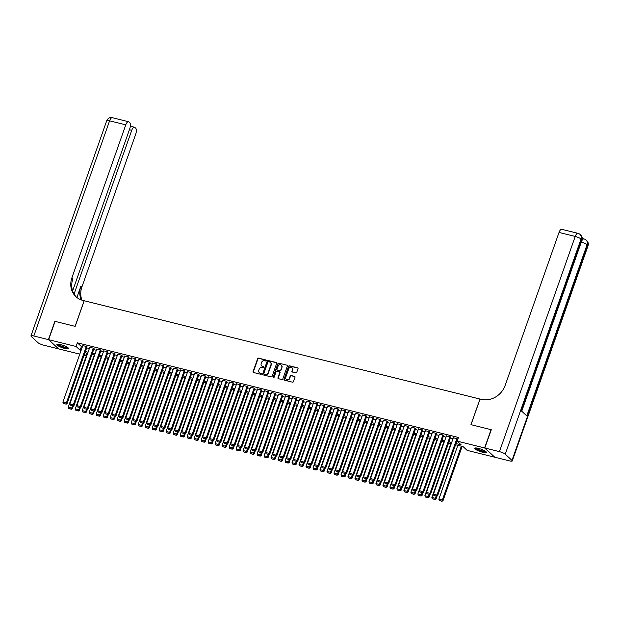 <?xml version="1.0" encoding="UTF-8"?>
<svg xmlns="http://www.w3.org/2000/svg" width="619" height="619" viewBox="0 0 619 619"><rect width="100%" height="100%" fill="white"/><g stroke="black" fill="none" stroke-linecap="round" stroke-linejoin="round"><path stroke-width="0.93" d="M266.17 360.56A0.542 0.48 -47.2 0 0 265.868 359.941L258.572 358.13A0.781 0.689 -47.2 0 0 257.636 358.68L253.078 371.609A0.781 0.689 -47.2 0 0 253.511 372.499L260.808 374.309A0.542 0.48 -47.2 0 0 261.35 373.404A0.542 0.48 -47.2 0 0 261.164 373.303L260.22 373.071A2.491 2.205 -47.2 0 1 258.827 370.224L259.206 369.148A2.491 2.205 -47.2 0 1 262.216 367.392L263.16 367.624A0.542 0.48 -47.2 0 0 263.709 366.727A0.542 0.48 -47.2 0 0 263.516 366.618L262.572 366.386A2.491 2.205 -47.2 0 1 261.179 363.546L261.558 362.463A2.491 2.205 -47.2 0 1 264.568 360.715L265.512 360.947A0.542 0.48 -47.2 0 0 266.17 360.56M266.162 360.196A0.542 0.48 -47.2 0 0 266.139 360.188L258.843 358.378A0.781 0.689 -47.2 0 0 257.906 358.927L253.349 371.857A0.781 0.689 -47.2 0 0 253.395 372.452M261.458 373.559A0.542 0.48 -47.2 0 0 261.427 373.551L260.22 373.071M263.81 366.881A0.542 0.48 -47.2 0 0 263.779 366.874L262.572 366.386M482.611 452.249A6.182 1.253 19.4 0 1 474.68 448.257A6.182 1.253 19.4 0 1 478.41 448.365A6.182 1.253 19.4 0 1 486.341 452.357A6.182 1.253 19.4 0 1 482.611 452.249M64.817 348.482A6.182 1.253 19.4 0 1 56.886 344.481A6.182 1.253 19.4 0 1 60.616 344.59A6.182 1.253 19.4 0 1 68.547 348.59A6.182 1.253 19.4 0 1 64.817 348.482M295.805 372.886A0.781 0.689 -47.2 0 0 296.749 372.336L298.025 368.707A0.781 0.689 -47.2 0 0 297.592 367.818L289.491 365.806A0.781 0.689 -47.2 0 0 288.555 366.355L283.997 379.292A0.781 0.689 -47.2 0 0 284.431 380.174L292.532 382.186A0.781 0.689 -47.2 0 0 293.468 381.644L295.015 377.257A0.781 0.689 -47.2 0 0 294.582 376.367L291.116 375.509A0.781 0.689 -47.2 0 0 290.179 376.058L289.413 378.232A2.081 1.842 -47.2 0 1 285.738 377.319L288.74 368.808A2.081 1.842 -47.2 0 1 292.408 369.721L291.913 371.137A0.781 0.689 -47.2 0 0 292.346 372.027L295.805 372.886M79.781 354.145L58.612 348.892L48.638 339.669L55.083 321.369L75.185 326.36L84.207 300.749L479.973 399.046L470.951 424.665L491.06 429.656L484.615 447.955L494.581 457.178L467.136 450.361L463.097 446.624L455.576 444.751M48.638 339.669L76.083 346.485L80.13 350.222L81.081 350.462M455.986 443.575L461.209 444.875L457.17 441.138L458.455 437.478L77.375 342.825L76.083 346.485M457.17 441.138L484.615 447.955M276.678 363.407A0.781 0.689 -47.2 0 0 276.244 362.517L268.151 360.506A0.781 0.689 -47.2 0 0 267.207 361.055L262.657 373.984A0.781 0.689 -47.2 0 0 263.09 374.874L271.184 376.886A0.781 0.689 -47.2 0 0 272.128 376.337L276.678 363.407M278.821 363.16L286.922 365.171A0.781 0.689 -47.2 0 1 287.355 366.061L282.798 378.99A0.781 0.689 -47.2 0 1 281.862 379.54L278.395 378.681A0.781 0.689 -47.2 0 1 277.962 377.791L279.803 372.545A0.781 0.689 -47.2 0 0 279.37 371.655L277.072 371.083A0.781 0.689 -47.2 0 0 276.136 371.632L274.209 377.095A0.542 0.48 -47.2 0 1 273.25 376.855L277.885 363.709A0.781 0.689 -47.2 0 1 278.821 363.16L286.922 365.171M86.993 346.988L86.668 346.454L82.76 345.681M93.987 348.729L93.662 348.195L89.755 347.414M100.982 350.462L100.657 349.928L96.75 349.155M107.969 352.203L107.644 351.662L103.737 350.888M114.964 353.936L114.639 353.403L110.731 352.621M121.958 355.677L121.633 355.136L117.726 354.362M128.945 357.411L128.628 356.877L124.713 356.095M135.94 359.152L135.615 358.61L131.708 357.836M142.935 360.885L142.61 360.351L138.702 359.569M149.93 362.626L149.605 362.084L145.689 361.31M156.917 364.359L156.592 363.825L152.684 363.043M163.911 366.092L163.586 365.558L159.679 364.784M170.906 367.833L170.581 367.299L166.673 366.518M177.893 369.566L177.568 369.032L173.66 368.259M184.888 371.307L184.563 370.766L180.655 369.992M191.882 373.04L191.557 372.506L187.65 371.733M198.869 374.781L198.544 374.24L194.637 373.466M205.864 376.514L205.539 375.981L201.632 375.199M212.859 378.255L212.534 377.714L208.626 376.94M219.846 379.989L219.528 379.455L215.613 378.673M226.84 381.73L226.515 381.188L222.608 380.414M233.835 383.463L233.51 382.929L229.603 382.147M240.83 385.196L240.505 384.662L236.597 383.888M247.817 386.937L247.492 386.403L243.584 385.622M254.811 388.67L254.486 388.136L250.579 387.362M261.806 390.411L261.481 389.869L257.574 389.096M268.793 392.144L268.468 391.61L264.561 390.837M275.788 393.885L275.463 393.344L271.555 392.57M282.782 395.618L282.457 395.084L278.55 394.303M289.769 397.359L289.452 396.818L285.537 396.044M296.764 399.093L296.439 398.559L292.532 397.777M303.759 400.833L303.434 400.292L299.526 399.518M310.746 402.567L310.428 402.033L306.513 401.251M317.74 404.3L317.415 403.766L313.508 402.992M324.735 406.041L324.41 405.507L320.503 404.725M331.73 407.774L331.405 407.24L327.497 406.466M338.717 409.515L338.392 408.981L334.484 408.2M345.712 411.248L345.387 410.714L341.479 409.94M352.706 412.989L352.381 412.447L348.474 411.674M359.693 414.722L359.368 414.188L355.461 413.415M366.688 416.463L366.363 415.922L362.455 415.148M373.683 418.196L373.358 417.663L369.45 416.881M380.67 419.937L380.352 419.396L376.437 418.622M387.664 421.671L387.339 421.137L383.432 420.355M394.659 423.411L394.334 422.87L390.427 422.096M401.646 425.145L401.329 424.611L397.413 423.829M408.641 426.878L408.316 426.344L404.408 425.57M415.635 428.619L415.31 428.085L411.403 427.303M422.63 430.352L422.305 429.818L418.398 429.044M429.617 432.093L429.292 431.551L425.385 430.778M436.612 433.826L436.287 433.292L432.379 432.519M443.606 435.567L443.281 435.025L439.374 434.252M450.593 437.3L450.268 436.766L446.361 435.985M77.375 342.825L81.414 346.563L82.366 346.802M86.683 347.87L89.36 348.536M93.678 349.611L96.355 350.277M100.673 351.344L103.342 352.01M107.66 353.085L110.337 353.743M114.654 354.819L117.331 355.484M121.649 356.552L124.318 357.217M128.636 358.293L131.313 358.958M135.631 360.026L138.308 360.691M142.625 361.767L145.295 362.432M149.612 363.5L152.289 364.165M156.607 365.241L159.284 365.906M163.602 366.974L166.279 367.64M170.596 368.715L173.266 369.381M177.583 370.448L180.261 371.114M184.578 372.189L187.255 372.847M191.573 373.922L194.242 374.588M198.56 375.663L201.237 376.321M205.554 377.397L208.232 378.062M212.549 379.13L215.219 379.795M219.536 380.871L222.213 381.536M226.531 382.604L229.208 383.269M233.525 384.345L236.195 385.01M240.512 386.078L243.19 386.743M247.507 387.819L250.184 388.484M254.502 389.552L257.179 390.218M261.497 391.293L264.166 391.951M268.484 393.026L271.161 393.692M275.478 394.767L278.155 395.425M282.473 396.5L285.142 397.166M289.46 398.234L292.137 398.899M296.455 399.975L299.132 400.64M303.449 401.708L306.119 402.373M310.436 403.449L313.113 404.114M317.431 405.182L320.108 405.847M324.426 406.923L327.095 407.588M331.413 408.656L334.09 409.321M338.407 410.397L341.084 411.062M345.402 412.13L348.079 412.796M352.397 413.871L355.066 414.529M359.384 415.604L362.061 416.27M366.378 417.345L369.056 418.003M373.373 419.078L376.043 419.744M380.36 420.812L383.037 421.477M387.355 422.553L390.032 423.218M394.349 424.286L397.019 424.951M401.336 426.027L404.014 426.692M408.331 427.76L411.008 428.425M415.326 429.501L417.995 430.166M422.313 431.234L424.99 431.9M429.307 432.975L431.985 433.633M436.302 434.708L438.979 435.374M443.297 436.449L445.966 437.107M450.284 438.182L452.961 438.848M453.356 437.726L457.89 439.08M86.946 353.194L86.056 355.708L84.099 355.221M84.447 354.223L86.056 355.708M451.259 443.684L448.582 443.018M444.264 441.943L441.595 441.277M437.277 440.21L434.6 439.544M430.282 438.469L427.605 437.803M423.288 436.735L420.618 436.07M416.301 434.995L413.624 434.329M409.306 433.261L406.629 432.596M402.311 431.52L399.634 430.855M395.317 429.787L392.647 429.122M388.33 428.046L385.652 427.389M381.335 426.313L378.658 425.648M374.34 424.58L371.671 423.914M367.353 422.839L364.676 422.173M360.359 421.106L357.681 420.44M353.364 419.365L350.694 418.699M346.377 417.632L343.7 416.966M339.382 415.891L336.705 415.225M332.388 414.157L329.71 413.492M325.393 412.416L322.723 411.751M318.406 410.683L315.729 410.018M311.411 408.942L308.734 408.285M304.416 407.209L301.747 406.544M297.43 405.468L294.752 404.811M290.435 403.735L287.758 403.07M283.44 402.002L280.771 401.336M276.453 400.261L273.776 399.595M269.458 398.528L266.781 397.862M262.464 396.787L259.794 396.121M255.477 395.054L252.8 394.388M248.482 393.313L245.805 392.647M241.487 391.579L238.81 390.914M234.493 389.838L231.823 389.173M227.506 388.105L224.829 387.44M220.511 386.364L217.834 385.707M213.516 384.631L210.847 383.966M206.529 382.898L203.852 382.233M199.535 381.157L196.857 380.492M192.54 379.424L189.871 378.758M185.553 377.683L182.876 377.017M178.558 375.95L175.881 375.284M171.564 374.209L168.894 373.543M164.577 372.476L161.899 371.81M157.582 370.735L154.905 370.069M150.587 369.001L147.91 368.336M143.593 367.26L140.923 366.603M136.606 365.527L133.928 364.862M129.611 363.786L126.934 363.129M122.616 362.053L119.947 361.388M115.629 360.32L112.952 359.654M108.635 358.579L105.957 357.914M101.64 356.846L98.97 356.18M94.653 355.105L91.976 354.439M87.658 353.372L84.981 352.706M85.399 351.53L88.068 352.196M92.386 353.271L95.063 353.929M99.38 355.004L102.058 355.67M106.375 356.745L109.045 357.403M113.362 358.478L116.039 359.144M120.357 360.212L123.034 360.877M127.352 361.953L130.029 362.618M134.346 363.686L137.016 364.351M141.333 365.427L144.01 366.092M148.328 367.16L151.005 367.825M155.323 368.901L157.992 369.566M162.31 370.634L164.987 371.299M169.304 372.375L171.981 373.033M176.299 374.108L178.968 374.774M183.286 375.849L185.963 376.507M190.281 377.582L192.958 378.248M197.275 379.315L199.945 379.981M204.262 381.056L206.939 381.722M211.257 382.79L213.934 383.455M218.252 384.531L220.929 385.196M225.246 386.264L227.916 386.929M232.233 388.005L234.911 388.67M239.228 389.738L241.905 390.403M246.223 391.479L248.892 392.144M253.21 393.212L255.887 393.877M260.204 394.953L262.882 395.611M267.199 396.686L269.869 397.352M274.186 398.419L276.863 399.085M281.181 400.16L283.858 400.826M288.175 401.893L290.845 402.559M295.162 403.634L297.84 404.3M302.157 405.368L304.834 406.033M309.152 407.109L311.829 407.774M316.147 408.842L318.816 409.507M323.133 410.583L325.811 411.248M330.128 412.316L332.805 412.981M337.123 414.057L339.792 414.715M344.11 415.79L346.787 416.455M351.105 417.531L353.782 418.189M358.099 419.264L360.769 419.93M365.086 420.997L367.763 421.663M372.081 422.738L374.758 423.404M379.076 424.472L381.745 425.137M386.063 426.212L388.74 426.878M393.057 427.946L395.734 428.611M400.052 429.687L402.729 430.352M407.047 431.42L409.716 432.085M414.034 433.161L416.711 433.826M421.028 434.894L423.706 435.559M428.023 436.635L430.692 437.293M435.01 438.368L437.687 439.033M442.005 440.101L444.682 440.767M448.999 441.842L451.669 442.508M81.414 346.563L80.13 350.222M261.829 366.038A2.491 2.205 -47.2 0 0 262.835 366.634M259.477 372.715A2.491 2.205 -47.2 0 0 260.483 373.319M276.639 362.811A0.781 0.689 -47.2 0 0 276.515 362.765L268.414 360.761A0.781 0.689 -47.2 0 0 267.478 361.303L262.928 374.24A0.781 0.689 -47.2 0 0 262.967 374.835M268.545 361.705A0.542 0.48 -47.2 0 0 267.888 362.084L263.895 373.435A0.542 0.48 -47.2 0 0 264.197 374.054L265.195 374.302A2.491 2.205 -47.2 0 0 268.197 372.553L270.929 364.792A2.491 2.205 -47.2 0 0 269.544 361.945L268.545 361.705M270.557 362.548A2.491 2.205 -47.2 0 1 271.199 365.04L268.468 372.8A2.491 2.205 -47.2 0 1 265.458 374.557L264.468 374.309M279.765 371.949A0.781 0.689 -47.2 0 1 280.074 372.793L278.233 378.039A0.781 0.689 -47.2 0 0 278.271 378.635M279.092 363.407A0.781 0.689 -47.2 0 0 278.148 363.957L273.521 377.103A0.542 0.48 -47.2 0 0 273.528 377.466M281.722 367.106A2.081 1.842 -47.2 0 0 278.055 366.193L276.995 369.187A0.781 0.689 -47.2 0 0 277.428 370.077L279.726 370.649A0.781 0.689 -47.2 0 0 280.67 370.1L281.993 367.353A2.081 1.842 -47.2 0 0 281.428 365.249M277.304 370.038A0.781 0.689 -47.2 0 0 277.699 370.324L277.428 370.077M281.993 367.353L280.933 370.348A0.781 0.689 -47.2 0 1 279.997 370.897L277.699 370.324M292.114 367.864A2.081 1.842 -47.2 0 1 292.679 369.969L292.176 371.385A0.781 0.689 -47.2 0 0 292.222 371.98M286.303 379.416A2.081 1.842 -47.2 0 0 289.677 378.48L289.413 378.232M294.969 376.662A0.781 0.689 -47.2 0 0 294.853 376.623L291.387 375.756A0.781 0.689 -47.2 0 0 290.443 376.306L289.677 378.48M297.987 368.112A0.781 0.689 -47.2 0 0 297.863 368.073L289.762 366.061A0.781 0.689 -47.2 0 0 288.825 366.61L284.268 379.54A0.781 0.689 -47.2 0 0 284.314 380.136M72.508 405.894L71.765 407.998L68.268 407.132L87.233 353.263M71.108 409.012L68.655 408.401L71.371 409.26L71.765 407.998L72.438 408.625L73.46 405.724M68.268 407.132L68.655 408.401M71.371 409.26L72.438 408.625M86.32 346.369L66.372 403.015L67.045 403.642L87.055 346.81M82.822 345.503L62.875 402.149L66.372 403.015L65.715 404.021L63.27 403.418L65.715 404.021M67.045 403.642L65.985 404.277M63.27 403.418L62.875 402.149M67.974 347.723A5.347 1.083 19.4 0 1 66.86 347.994A5.347 1.083 19.4 0 1 61.049 346.392A5.347 1.083 19.4 0 1 57.884 344.164M58.426 344.195A4.952 1.006 -160.6 0 0 61.838 346.207A4.952 1.006 -160.6 0 0 66.697 347.476A4.952 1.006 -160.6 0 0 67.533 347.398M57.196 344.249A6.144 1.246 -160.6 0 0 61.451 346.733A6.144 1.246 -160.6 0 0 67.44 348.296A6.144 1.246 -160.6 0 0 68.454 348.211M485.76 451.491A5.347 1.083 19.4 0 1 484.654 451.762A5.347 1.083 19.4 0 1 478.843 450.16A5.347 1.083 19.4 0 1 475.671 447.939M476.212 447.963A4.952 1.006 -160.6 0 0 479.624 449.974A4.952 1.006 -160.6 0 0 484.491 451.251A4.952 1.006 -160.6 0 0 485.319 451.174M474.99 448.017A6.144 1.246 -160.6 0 0 479.245 450.5A6.144 1.246 -160.6 0 0 485.234 452.071A6.144 1.246 -160.6 0 0 486.248 451.978M48.429 339.614L54.874 321.315L75.116 326.345L84.138 300.726L82.954 300.432A19.808 17.556 132.8 0 1 75.936 296.679A19.808 17.556 132.8 0 1 71.912 277.792L125.781 124.829L109.594 120.813L33.821 335.985L48.429 339.614L58.441 348.729M74.063 294.048L131.723 130.33A4.759 1.981 103.9 0 1 134.485 127.212A4.759 1.981 103.9 0 1 134.888 127.437L135.677 128.172A4.759 1.981 103.9 0 1 135.747 134.06L81.886 287.023A19.808 17.556 132.8 0 0 81.971 300.161M81.29 299.929A19.808 17.556 132.8 0 1 80.911 286.125L76.903 297.499M33.821 335.985A4.759 0.967 -160.6 0 0 30.95 335.9A4.759 0.967 -160.6 0 0 31.236 336.442L37.976 342.671A4.759 0.967 -160.6 0 0 43.787 345.209L58.403 348.837M72.632 290.915L129.804 128.559A4.759 1.981 103.9 0 0 129.735 122.67L128.945 121.935A4.759 1.981 103.9 0 0 128.543 121.711A4.759 1.981 103.9 0 0 125.781 124.829M76.431 297.12A19.808 17.556 132.8 0 1 72.88 278.689L71.912 277.792M582.255 238.81A4.759 1.981 -76.1 0 1 582.99 238.694L584.034 238.949A4.759 1.981 103.9 0 0 581.597 241.263M583.206 238.748L582.193 237.812M484.824 448.001L494.798 457.232L509.406 460.861A4.759 0.967 -160.6 0 0 512.277 460.946A4.759 0.967 -160.6 0 0 511.983 460.404L505.251 454.176A4.759 0.967 -160.6 0 0 499.44 451.63L484.824 448.001L491.269 429.71L471.02 424.68L480.042 399.062L481.234 399.356A19.808 17.556 -47.2 0 0 505.158 385.405L559.027 232.442A4.759 1.981 -76.1 0 1 561.789 229.324L577.976 233.34A4.759 1.981 103.9 0 0 575.213 236.458L559.027 232.442M499.44 451.63L575.213 236.458A4.759 0.967 19.4 0 1 581.024 238.996L581.698 239.623L521.384 410.884L526.777 415.867L587.091 244.606L587.764 245.232A4.759 0.967 19.4 0 1 588.05 245.766L512.277 460.946M79.495 407.627L78.752 409.739L75.255 408.873L94.227 355.004M78.095 410.745L75.65 410.142L78.365 410.993L78.752 409.739L79.425 410.358L80.455 407.457M75.255 408.873L75.65 410.142M78.365 410.993L79.425 410.358M86.49 409.368L85.747 411.473L82.25 410.606L101.222 356.737M85.089 412.486L82.644 411.875L85.36 412.734L85.747 411.473L86.42 412.099L87.441 409.198M82.25 410.606L82.644 411.875M85.36 412.734L86.42 412.099M93.484 411.101L92.742 413.213L89.244 412.347L108.217 358.478M92.084 414.219L89.631 413.616L92.355 414.467L92.742 413.213L93.415 413.832L94.436 410.931M89.244 412.347L89.631 413.616M92.355 414.467L93.415 413.832M100.471 412.842L99.729 414.947L96.239 414.08L115.204 360.212M99.071 415.96L96.626 415.349L99.342 416.208L99.729 414.947L100.402 415.573L101.431 412.672M96.239 414.08L96.626 415.349M99.342 416.208L100.402 415.573M93.314 348.102L73.367 404.749L74.04 405.375L94.049 348.551M89.817 347.236L69.87 403.882L73.367 404.749L72.709 405.762L70.257 405.151L72.709 405.762M74.04 405.375L72.98 406.01M70.257 405.151L69.87 403.882M100.309 349.843L80.354 406.49L81.027 407.109L101.044 350.284M96.812 348.977L76.864 405.623L80.354 406.49L79.696 407.495L77.251 406.892L79.696 407.495M81.027 407.109L79.967 407.743M77.251 406.892L76.864 405.623M107.296 351.577L87.349 408.223L88.022 408.85L108.031 352.025M103.799 350.71L83.851 407.356L87.349 408.223L86.691 409.236L84.246 408.625L86.691 409.236M88.022 408.85L86.962 409.484M84.246 408.625L83.851 407.356M114.291 353.317L94.343 409.964L95.017 410.583L115.026 353.759M110.793 352.443L90.846 409.097L94.343 409.964L93.686 410.97L91.241 410.366L93.686 410.97M95.017 410.583L93.956 411.217M91.241 410.366L90.846 409.097M107.466 414.575L106.723 416.688L103.226 415.821L122.198 361.953M106.066 417.693L103.621 417.082L106.336 417.941L106.723 416.688L107.397 417.307L108.418 414.405M103.226 415.821L103.621 417.082M106.336 417.941L107.397 417.307M121.285 355.051L101.33 411.697L102.011 412.324L122.02 355.499M117.788 354.184L97.841 410.83L101.33 411.697L100.68 412.711L98.228 412.099L100.68 412.711M102.011 412.324L100.943 412.958M98.228 412.099L97.841 410.83M114.461 416.316L113.718 418.421L110.221 417.554L129.193 363.686M113.06 419.434L110.615 418.823L113.331 419.682L113.718 418.421L114.391 419.048L115.413 416.146M110.221 417.554L110.615 418.823M113.331 419.682L114.391 419.048M128.272 356.792L108.325 413.438L108.998 414.057L129.015 357.233M124.783 355.917L104.828 412.564L108.325 413.438L107.667 414.444L105.222 413.832L107.667 414.444M108.998 414.057L107.938 414.691M105.222 413.832L104.828 412.564M121.448 418.049L120.705 420.162L117.215 419.287L136.18 365.419M120.055 421.168L117.602 420.556L120.318 421.415L120.705 420.162L121.386 420.781L122.407 417.879M117.215 419.287L117.602 420.556M120.318 421.415L121.386 420.781M135.267 358.525L115.32 415.171L115.993 415.798L136.002 358.974M131.77 357.658L111.822 414.304L115.32 415.171L114.662 416.177L112.217 415.573L114.662 416.177M115.993 415.798L114.933 416.432M112.217 415.573L111.822 414.304M128.442 419.783L127.7 421.895L124.202 421.028L143.175 367.16M127.042 422.901L124.597 422.297L127.313 423.156L127.7 421.895L128.373 422.522L129.394 419.612M124.202 421.028L124.597 422.297M127.313 423.156L128.373 422.522M142.262 360.258L122.314 416.912L122.988 417.531L142.997 360.707M138.764 359.391L118.817 416.038L122.314 416.912L121.657 417.918L119.204 417.307L121.657 417.918M122.988 417.531L121.92 418.165M119.204 417.307L118.817 416.038M135.437 421.524L134.694 423.636L131.197 422.762L150.169 368.893M134.037 424.642L131.592 424.03L134.308 424.889L134.694 423.636L135.368 424.255L136.389 421.353M131.197 422.762L131.592 424.03M134.308 424.889L135.368 424.255M149.249 361.999L129.301 418.645L129.975 419.272L149.991 362.44M145.759 361.132L125.804 417.779L129.301 418.645L128.644 419.651L126.199 419.048L128.644 419.651M129.975 419.272L128.914 419.906M126.199 419.048L125.804 417.779M142.432 423.257L141.689 425.369L138.192 424.502L157.156 370.634M141.031 426.375L138.579 425.771L141.294 426.63L141.689 425.369L142.362 425.996L143.384 423.087M138.192 424.502L138.579 425.771M141.294 426.63L142.362 425.996M156.243 363.732L136.296 420.386L136.969 421.005L156.978 364.181M152.746 362.866L132.799 419.512L136.296 420.386L135.638 421.392L133.193 420.781L135.638 421.392M136.969 421.005L135.909 421.64M133.193 420.781L132.799 419.512M149.419 424.998L148.676 427.102L145.179 426.236L164.151 372.367M148.018 428.116L145.573 427.505L148.289 428.363L148.676 427.102L149.349 427.729L150.371 424.827M145.179 426.236L145.573 427.505M148.289 428.363L149.349 427.729M163.238 365.473L143.291 422.119L143.964 422.746L163.973 365.914M159.741 364.606L139.793 421.253L143.291 422.119L142.633 423.125L140.18 422.522L142.633 423.125M143.964 422.746L142.904 423.381M140.18 422.522L139.793 421.253M156.414 426.731L155.671 428.843L152.173 427.977L171.146 374.108M155.013 429.849L152.568 429.246L155.284 430.097L155.671 428.843L156.344 429.47L157.365 426.561M152.173 427.977L152.568 429.246M155.284 430.097L156.344 429.47M170.233 367.206L150.278 423.853L150.951 424.479L170.968 367.655M166.735 366.34L146.788 422.986L150.278 423.853L149.62 424.866L147.175 424.255L149.62 424.866M150.951 424.479L149.891 425.114M147.175 424.255L146.788 422.986M163.408 428.472L162.665 430.576L159.168 429.71L178.133 375.841M162.008 431.59L159.555 430.979L162.271 431.838L162.665 430.576L163.339 431.203L164.36 428.302M159.168 429.71L159.555 430.979M162.271 431.838L163.339 431.203M177.22 368.947L157.272 425.593L157.946 426.212L177.955 369.388M173.722 368.081L153.775 424.727L157.272 425.593L156.615 426.599L154.17 425.996L156.615 426.599M157.946 426.212L156.886 426.847M154.17 425.996L153.775 424.727M170.395 430.205L169.652 432.317L166.155 431.451L185.127 377.582M168.995 433.323L166.55 432.72L169.266 433.571L169.652 432.317L170.326 432.936L171.355 430.035M166.155 431.451L166.55 432.72M169.266 433.571L170.326 432.936M184.214 370.68L164.267 427.327L164.94 427.953L184.949 371.129M180.717 369.814L160.77 426.46L164.267 427.327L163.609 428.34L161.157 427.729L163.609 428.34M164.94 427.953L163.88 428.588M161.157 427.729L160.77 426.46M177.39 431.946L176.647 434.051L173.15 433.184L192.122 379.315M175.989 435.064L173.544 434.453L176.26 435.312L176.647 434.051L177.32 434.677L178.342 431.776M173.15 433.184L173.544 434.453M176.26 435.312L177.32 434.677M191.209 372.421L171.254 429.068L171.935 429.687L191.944 372.862M187.712 371.547L167.764 428.201L171.254 429.068L170.596 430.073L168.151 429.47L170.596 430.073M171.935 429.687L170.867 430.321M168.151 429.47L167.764 428.201M184.385 433.679L183.642 435.791L180.144 434.925L199.117 381.056M182.984 436.797L180.531 436.194L183.255 437.045L183.642 435.791L184.315 436.41L185.336 433.509M180.144 434.925L180.531 436.194M183.255 437.045L184.315 436.41M198.196 374.155L178.249 430.801L178.922 431.428L198.939 374.603M194.699 373.288L174.751 429.934L178.249 430.801L177.591 431.814L175.146 431.203L177.591 431.814M178.922 431.428L177.862 432.062M175.146 431.203L174.751 429.934M191.372 435.42L190.629 437.525L187.139 436.658L206.104 382.79M189.971 438.538L187.526 437.927L190.242 438.786L190.629 437.525L191.302 438.151L192.331 435.25M187.139 436.658L187.526 437.927M190.242 438.786L191.302 438.151M205.191 375.895L185.243 432.542L185.917 433.161L205.926 376.337M201.693 375.021L181.746 431.675L185.243 432.542L184.586 433.548L182.141 432.944L184.586 433.548M185.917 433.161L184.857 433.795M182.141 432.944L181.746 431.675M198.366 437.153L197.623 439.266L194.126 438.391L213.098 384.523M196.966 440.271L194.521 439.66L197.237 440.519L197.623 439.266L198.297 439.885L199.318 436.983M194.126 438.391L194.521 439.66M197.237 440.519L198.297 439.885M212.185 377.629L192.238 434.275L192.911 434.902L212.921 378.077M208.688 376.762L188.741 433.408L192.238 434.275L191.581 435.289L189.128 434.677L191.581 435.289M192.911 434.902L191.844 435.536M189.128 434.677L188.741 433.408M205.361 438.894L204.618 440.999L201.121 440.132L220.093 386.264M203.961 442.005L201.515 441.401L204.231 442.26L204.618 440.999L205.291 441.626L206.313 438.716M201.121 440.132L201.515 441.401M204.231 442.26L205.291 441.626M219.172 379.37L199.225 436.016L199.898 436.635L219.915 379.811M215.683 378.495L195.728 435.142L199.225 436.016L198.567 437.022L196.122 436.41L198.567 437.022M199.898 436.635L198.838 437.269M196.122 436.41L195.728 435.142M212.348 440.627L211.605 442.74L208.116 441.865L227.08 387.997M210.955 443.746L208.502 443.134L211.218 443.993L211.605 442.74L212.286 443.359L213.307 440.457M208.116 441.865L208.502 443.134M211.218 443.993L212.286 443.359M226.167 381.103L206.22 437.749L206.893 438.376L226.902 381.544M222.67 380.236L202.723 436.882L206.22 437.749L205.562 438.755L203.117 438.151L205.562 438.755M206.893 438.376L205.833 439.01M203.117 438.151L202.723 436.882M219.343 442.361L218.6 444.473L215.103 443.606L234.075 389.738M217.942 445.479L215.497 444.875L218.213 445.734L218.6 444.473L219.273 445.1L220.294 442.19M215.103 443.606L215.497 444.875M218.213 445.734L219.273 445.1M233.162 382.836L213.215 439.49L213.888 440.109L233.897 383.285M229.664 381.969L209.717 438.616L213.215 439.49L212.557 440.496L210.104 439.885L212.557 440.496M213.888 440.109L212.82 440.743M210.104 439.885L209.717 438.616M226.337 444.102L225.595 446.214L222.097 445.34L241.07 391.471M224.937 447.22L222.492 446.609L225.208 447.467L225.595 446.214L226.268 446.833L227.289 443.931M222.097 445.34L222.492 446.609M225.208 447.467L226.268 446.833M240.149 384.577L220.202 441.223L220.875 441.85L240.892 385.018M236.659 383.71L216.704 440.357L220.202 441.223L219.544 442.229L217.099 441.626L219.544 442.229M220.875 441.85L219.815 442.484M217.099 441.626L216.704 440.357M233.332 445.835L232.589 447.947L229.092 447.08L248.057 393.212M231.932 448.953L229.479 448.349L232.195 449.208L232.589 447.947L233.262 448.574L234.284 445.665M229.092 447.08L229.479 448.349M232.195 449.208L233.262 448.574M247.143 386.31L227.196 442.964L227.869 443.583L247.879 386.759M243.646 385.444L223.699 442.09L227.196 442.964L226.539 443.97L224.093 443.359L226.539 443.97M227.869 443.583L226.809 444.218M224.093 443.359L223.699 442.09M240.319 447.576L239.576 449.68L236.079 448.814L255.051 394.945M238.919 450.694L236.473 450.083L239.189 450.942L239.576 449.68L240.249 450.307L241.271 447.405M236.079 448.814L236.473 450.083M239.189 450.942L240.249 450.307M254.138 388.051L234.191 444.697L234.864 445.324L254.873 388.492M250.641 387.185L230.694 443.831L234.191 444.697L233.533 445.703L231.08 445.1L233.533 445.703M234.864 445.324L233.804 445.951M231.08 445.1L230.694 443.831M247.314 449.309L246.571 451.421L243.074 450.555L262.046 396.686M245.913 452.427L243.468 451.824L246.184 452.675L246.571 451.421L247.244 452.04L248.265 449.139M243.074 450.555L243.468 451.824M246.184 452.675L247.244 452.04M261.133 389.784L241.178 446.431L241.851 447.057L261.868 390.233M257.636 388.918L237.688 445.564L241.178 446.431L240.52 447.444L238.075 446.833L240.52 447.444M241.851 447.057L240.791 447.692M238.075 446.833L237.688 445.564M254.308 451.05L253.566 453.154L250.068 452.288L269.041 398.419M252.908 454.168L250.455 453.557L253.179 454.416L253.566 453.154L254.239 453.781L255.26 450.88M250.068 452.288L250.455 453.557M253.179 454.416L254.239 453.781M268.12 391.525L248.173 448.171L248.846 448.79L268.855 391.966M264.623 390.651L244.675 447.305L248.173 448.171L247.515 449.177L245.07 448.574L247.515 449.177M248.846 448.79L247.786 449.425M245.07 448.574L244.675 447.305M261.295 452.783L260.553 454.895L257.055 454.029L276.028 400.16M259.895 455.901L257.45 455.298L260.166 456.149L260.553 454.895L261.226 455.514L262.255 452.613M257.055 454.029L257.45 455.298M260.166 456.149L261.226 455.514M275.115 393.258L255.167 449.905L255.84 450.531L275.85 393.707M271.617 392.392L251.67 449.038L255.167 449.905L254.51 450.918L252.065 450.307L254.51 450.918M255.84 450.531L254.78 451.166M252.065 450.307L251.67 449.038M268.29 454.524L267.547 456.629L264.05 455.762L283.022 401.893M266.89 457.642L264.445 457.031L267.16 457.89L267.547 456.629L268.22 457.255L269.242 454.354M264.05 455.762L264.445 457.031M267.16 457.89L268.22 457.255M282.109 394.999L262.154 451.646L262.835 452.265L282.844 395.44M278.612 394.125L258.665 450.779L262.154 451.646L261.497 452.651L259.052 452.048L261.497 452.651M262.835 452.265L261.767 452.899M259.052 452.048L258.665 450.779M275.285 456.257L274.542 458.37L271.045 457.503L290.017 403.627M273.884 459.375L271.432 458.764L274.155 459.623L274.542 458.37L275.215 458.989L276.236 456.087M271.045 457.503L271.432 458.764M274.155 459.623L275.215 458.989M289.096 396.733L269.149 453.379L269.822 454.006L289.839 397.181M285.599 395.866L265.652 452.512L269.149 453.379L268.491 454.392L266.046 453.781L268.491 454.392M269.822 454.006L268.762 454.64M266.046 453.781L265.652 452.512M282.272 457.998L281.529 460.103L278.039 459.236L297.004 405.368M280.871 461.109L278.426 460.505L281.142 461.364L281.529 460.103L282.202 460.729L283.231 457.828M278.039 459.236L278.426 460.505M281.142 461.364L282.202 460.729M296.091 398.474L276.144 455.12L276.817 455.739L296.826 398.915M292.594 397.599L272.646 454.245L276.144 455.12L275.486 456.126L273.041 455.514L275.486 456.126M276.817 455.739L275.757 456.373M273.041 455.514L272.646 454.245M289.266 459.731L288.524 461.844L285.026 460.969L303.999 407.101M287.866 462.85L285.421 462.238L288.137 463.097L288.524 461.844L289.197 462.463L290.218 459.561M285.026 460.969L285.421 462.238M288.137 463.097L289.197 462.463M303.086 400.207L283.138 456.853L283.812 457.48L303.821 400.655M299.588 399.34L279.641 455.986L283.138 456.853L282.481 457.859L280.028 457.255L282.481 457.859M283.812 457.48L282.744 458.114M280.028 457.255L279.641 455.986M296.261 461.464L295.518 463.577L292.021 462.71L310.993 408.842M294.861 464.583L292.416 463.979L295.131 464.838L295.518 463.577L296.192 464.204L297.213 461.294M292.021 462.71L292.416 463.979M295.131 464.838L296.192 464.204M310.073 401.94L290.125 458.594L290.798 459.213L310.815 402.389M306.583 401.073L286.628 457.72L290.125 458.594L289.468 459.6L287.023 458.989L289.468 459.6M290.798 459.213L289.738 459.847M287.023 458.989L286.628 457.72M303.256 463.205L302.505 465.318L299.016 464.443L317.98 410.575M301.855 466.324L299.403 465.712L302.118 466.571L302.505 465.318L303.186 465.937L304.208 463.035M299.016 464.443L299.403 465.712M302.118 466.571L303.186 465.937M317.067 403.681L297.12 460.327L297.793 460.954L317.802 404.122M313.57 402.814L293.623 459.46L297.12 460.327L296.462 461.333L294.017 460.729L296.462 461.333M297.793 460.954L296.733 461.588M294.017 460.729L293.623 459.46M310.243 464.939L309.5 467.051L306.003 466.184L324.975 412.316M308.842 468.057L306.397 467.453L309.113 468.312L309.5 467.051L310.173 467.678L311.195 464.768M306.003 466.184L306.397 467.453M309.113 468.312L310.173 467.678M324.062 405.414L304.115 462.068L304.788 462.687L324.797 405.863M320.565 404.547L300.617 461.194L304.115 462.068L303.457 463.074L301.004 462.463L303.457 463.074M304.788 462.687L303.72 463.322M301.004 462.463L300.617 461.194M317.238 466.68L316.495 468.784L312.997 467.918L331.97 414.049M315.837 469.798L313.392 469.187L316.108 470.045L316.495 468.784L317.168 469.411L318.189 466.509M312.997 467.918L313.392 469.187M316.108 470.045L317.168 469.411M331.049 407.155L311.102 463.801L311.775 464.428L331.792 407.596M327.559 406.288L307.604 462.935L311.102 463.801L310.444 464.807L307.999 464.204L310.444 464.807M311.775 464.428L310.715 465.062M307.999 464.204L307.604 462.935M324.232 468.413L323.489 470.525L319.992 469.659L338.957 415.79M322.832 471.531L320.379 470.927L323.095 471.779L323.489 470.525L324.163 471.152L325.184 468.243M319.992 469.659L320.379 470.927M323.095 471.779L324.163 471.152M338.044 408.888L318.096 465.534L318.77 466.161L338.779 409.337M334.546 408.022L314.599 464.668L318.096 465.534L317.439 466.548L314.994 465.937L317.439 466.548M318.77 466.161L317.709 466.796M314.994 465.937L314.599 464.668M331.219 470.154L330.476 472.258L326.979 471.392L345.951 417.523M329.819 473.272L327.374 472.661L330.089 473.52L330.476 472.258L331.15 472.885L332.171 469.983M326.979 471.392L327.374 472.661M330.089 473.52L331.15 472.885M345.038 410.629L325.091 467.275L325.764 467.894L345.773 411.07M341.541 409.763L321.594 466.409L325.091 467.275L324.433 468.281L321.981 467.678L324.433 468.281M325.764 467.894L324.704 468.529M321.981 467.678L321.594 466.409M338.214 471.887L337.471 473.999L333.974 473.133L352.946 419.264M336.813 475.005L334.368 474.402L337.084 475.253L337.471 473.999L338.144 474.618L339.166 471.717M333.974 473.133L334.368 474.402M337.084 475.253L338.144 474.618M352.033 412.362L332.078 469.009L332.751 469.635L352.768 412.811M348.536 411.496L328.588 468.142L332.078 469.009L331.42 470.022L328.975 469.411L331.42 470.022M332.751 469.635L331.691 470.27M328.975 469.411L328.588 468.142M345.209 473.628L344.466 475.732L340.968 474.866L359.941 420.997M343.808 476.746L341.355 476.135L344.079 476.994L344.466 475.732L345.139 476.359L346.16 473.458M340.968 474.866L341.355 476.135M344.079 476.994L345.139 476.359M359.02 414.103L339.073 470.75L339.746 471.369L359.755 414.544M355.523 413.229L335.575 469.883L339.073 470.75L338.415 471.755L335.97 471.152L338.415 471.755M339.746 471.369L338.686 472.003M335.97 471.152L335.575 469.883M352.196 475.361L351.453 477.473L347.955 476.607L366.928 422.738M350.795 478.479L348.35 477.876L351.066 478.727L351.453 477.473L352.126 478.092L353.155 475.191M347.955 476.607L348.35 477.876M351.066 478.727L352.126 478.092M366.015 415.836L346.067 472.483L346.741 473.109L366.75 416.285M362.517 414.97L342.57 471.616L346.067 472.483L345.41 473.496L342.965 472.885L345.41 473.496M346.741 473.109L345.681 473.744M342.965 472.885L342.57 471.616M359.19 477.102L358.447 479.207L354.95 478.34L373.922 424.472M357.79 480.22L355.345 479.609L358.061 480.468L358.447 479.207L359.121 479.833L360.142 476.932M354.95 478.34L355.345 479.609M358.061 480.468L359.121 479.833M373.009 417.577L353.054 474.224L353.735 474.843L373.744 418.018M369.512 416.703L349.565 473.357L353.054 474.224L352.404 475.23L349.952 474.618L352.404 475.23M353.735 474.843L352.668 475.477M349.952 474.618L349.565 473.357M366.185 478.835L365.442 480.948L361.945 480.073L380.917 426.205M364.784 481.953L362.332 481.342L365.055 482.201L365.442 480.948L366.115 481.567L367.137 478.665M361.945 480.073L362.332 481.342M365.055 482.201L366.115 481.567M379.996 419.311L360.049 475.957L360.722 476.584L380.739 419.759M376.499 418.444L356.552 475.09L360.049 475.957L359.391 476.97L356.946 476.359L359.391 476.97M360.722 476.584L359.662 477.218M356.946 476.359L356.552 475.09M373.172 480.576L372.429 482.681L368.939 481.814L387.904 427.946M371.771 483.687L369.326 483.083L372.042 483.942L372.429 482.681L373.102 483.307L374.131 480.398M368.939 481.814L369.326 483.083M372.042 483.942L373.102 483.307M386.991 421.052L367.044 477.698L367.717 478.317L387.726 421.493M383.494 420.177L363.546 476.823L367.044 477.698L366.386 478.704L363.941 478.092L366.386 478.704M367.717 478.317L366.657 478.951M363.941 478.092L363.546 476.823M380.167 482.309L379.424 484.422L375.926 483.547L394.899 429.679M378.766 485.428L376.321 484.816L379.037 485.675L379.424 484.422L380.097 485.041L381.118 482.139M375.926 483.547L376.321 484.816M379.037 485.675L380.097 485.041M393.986 422.785L374.038 479.431L374.712 480.058L394.721 423.226M390.488 421.918L370.541 478.564L374.038 479.431L373.381 480.437L370.928 479.833L373.381 480.437M374.712 480.058L373.644 480.692M370.928 479.833L370.541 478.564M387.161 484.043L386.418 486.155L382.921 485.288L401.893 431.42M385.761 487.161L383.316 486.557L386.032 487.416L386.418 486.155L387.092 486.782L388.113 483.872M382.921 485.288L383.316 486.557M386.032 487.416L387.092 486.782M400.973 424.518L381.025 481.172L381.699 481.791L401.716 424.967M397.483 423.651L377.528 480.298L381.025 481.172L380.368 482.178L377.923 481.567L380.368 482.178M381.699 481.791L380.639 482.425M377.923 481.567L377.528 480.298M394.156 485.783L393.413 487.896L389.916 487.021L408.88 433.153M392.756 488.902L390.303 488.29L393.019 489.149L393.413 487.896L394.086 488.515L395.108 485.613M389.916 487.021L390.303 488.29M393.019 489.149L394.086 488.515M407.967 426.259L388.02 482.905L388.693 483.532L408.702 426.7M404.47 425.392L384.523 482.039L388.02 482.905L387.362 483.911L384.917 483.307L387.362 483.911M388.693 483.532L387.633 484.166M384.917 483.307L384.523 482.039M401.143 487.517L400.4 489.629L396.903 488.762L415.875 434.894M399.742 490.635L397.297 490.031L400.013 490.89L400.4 489.629L401.073 490.256L402.095 487.346M396.903 488.762L397.297 490.031M400.013 490.89L401.073 490.256M414.962 427.992L395.015 484.638L395.688 485.265L415.697 428.441M411.465 427.125L391.518 483.772L395.015 484.638L394.357 485.652L391.904 485.041L394.357 485.652M395.688 485.265L394.62 485.9M391.904 485.041L391.518 483.772M408.138 489.258L407.395 491.362L403.898 490.496L422.87 436.627M406.737 492.376L404.292 491.765L407.008 492.623L407.395 491.362L408.068 491.989L409.089 489.087M403.898 490.496L404.292 491.765M407.008 492.623L408.068 491.989M421.957 429.733L402.002 486.379L402.675 487.006L422.692 430.174M418.459 428.866L398.504 485.513L402.002 486.379L401.344 487.385L398.899 486.782L401.344 487.385M402.675 487.006L401.615 487.633M398.899 486.782L398.504 485.513M415.132 490.991L414.39 493.103L410.892 492.237L429.857 438.368M413.732 494.109L411.279 493.505L413.995 494.357L414.39 493.103L415.063 493.722L416.084 490.821M410.892 492.237L411.279 493.505M413.995 494.357L415.063 493.722M428.944 431.466L408.997 488.112L409.67 488.739L429.679 431.915M425.446 430.6L405.499 487.246L408.997 488.112L408.339 489.126L405.894 488.515L408.339 489.126M409.67 488.739L408.61 489.374M405.894 488.515L405.499 487.246M422.119 492.732L421.377 494.836L417.879 493.97L436.852 440.101M420.719 495.85L418.274 495.239L420.99 496.098L421.377 494.836L422.05 495.463L423.071 492.562M417.879 493.97L418.274 495.239M420.99 496.098L422.05 495.463M435.938 433.207L415.991 489.853L416.664 490.472L436.674 433.648M432.441 432.333L412.494 488.987L415.991 489.853L415.334 490.859L412.881 490.256L415.334 490.859M416.664 490.472L415.604 491.107M412.881 490.256L412.494 488.987M429.114 494.465L428.371 496.577L424.874 495.711L443.846 441.842M427.714 497.583L425.268 496.98L427.984 497.831L428.371 496.577L429.044 497.196L430.066 494.295M424.874 495.711L425.268 496.98M427.984 497.831L429.044 497.196M442.933 434.94L422.978 491.587L423.651 492.213L443.668 435.389M439.436 434.074L419.489 490.72L422.978 491.587L422.32 492.6L419.875 491.989L422.32 492.6M423.651 492.213L422.591 492.848M419.875 491.989L419.489 490.72M436.109 496.206L435.366 498.31L431.869 497.444L450.841 443.575M434.708 499.324L432.255 498.713L434.979 499.572L435.366 498.31L436.039 498.937L437.06 496.036M431.869 497.444L432.255 498.713M434.979 499.572L436.039 498.937M449.92 436.681L429.973 493.328L430.646 493.947L450.655 437.122M446.423 435.807L426.476 492.461L429.973 493.328L429.315 494.333L426.87 493.73L429.315 494.333M430.646 493.947L429.586 494.581M426.87 493.73L426.476 492.461M461.325 446.183L442.353 500.051L438.863 499.185L457.828 445.309M441.695 501.057L439.25 500.446L441.966 501.305L442.353 500.051L443.026 500.67L462.145 446.384M438.863 499.185L439.25 500.446M441.966 501.305L443.026 500.67M456.915 438.414L436.968 495.061L437.641 495.687L457.65 438.863M453.418 437.548L433.47 494.194L436.968 495.061L436.31 496.074L433.865 495.463L436.31 496.074M437.641 495.687L436.581 496.322M433.865 495.463L433.47 494.194M80.911 286.125L81.886 287.023M131.723 130.33L129.386 129.75M109.594 120.813A4.759 1.981 -76.1 0 1 112.356 117.695A4.759 4.759 0 0 0 106.723 120.728A4.759 0.967 19.4 0 1 109.594 120.813M511.983 460.404L587.764 245.232A4.759 4.217 -47.2 0 0 586.797 240.698L586.123 240.079A4.759 4.217 132.8 0 1 587.091 244.606A4.759 0.967 19.4 0 0 581.311 242.083M521.747 411.217L581.984 240.157A4.759 0.967 19.4 0 0 581.698 239.623A4.759 4.217 -47.2 0 0 580.73 235.088L580.057 234.469A4.759 4.217 132.8 0 1 581.024 238.996L505.251 454.176M134.485 127.212L130.361 126.191M128.543 121.711L112.356 117.695M106.723 120.728L30.95 335.9M581.984 240.157A4.759 4.759 0 0 0 580.73 235.088M580.057 234.469A4.759 4.759 0 0 0 577.976 233.34M588.05 245.766A4.759 4.759 0 0 0 586.797 240.698M586.123 240.079A4.759 4.759 0 0 0 584.034 238.949"/></g></svg>
